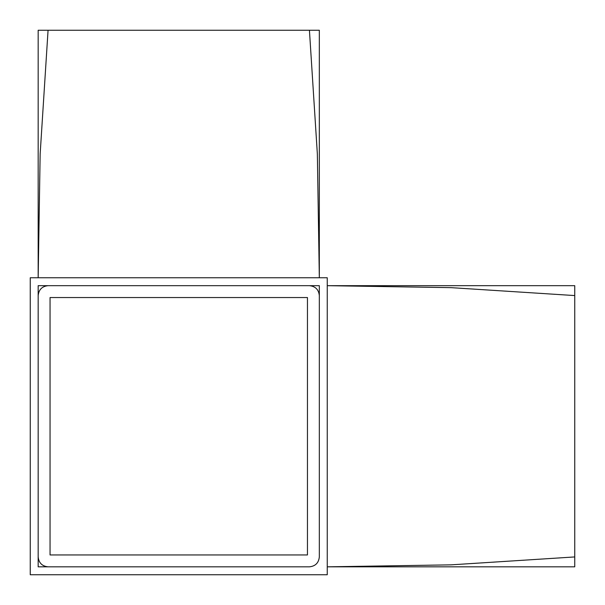 <?xml version="1.0" encoding="UTF-8"?>
<svg xmlns="http://www.w3.org/2000/svg" width="605" height="605" viewBox="0 0 605 605"><rect width="100%" height="100%" fill="white"/><g stroke="black" fill="none" stroke-linecap="round" stroke-linejoin="round"><path stroke-width="0.91" d="M327.252 277.748L327.252 574.75L30.25 574.75L30.25 277.748L327.252 277.748M319.327 556.933L319.327 285.673L38.168 285.673L38.168 566.832L309.427 566.832C315.402 566.197 318.699 562.9 319.327 556.933L319.327 295.573C318.699 289.598 315.402 286.301 309.427 285.673L48.067 285.673C42.1 286.301 38.803 289.598 38.168 295.573L38.168 556.933C38.803 562.9 42.1 566.197 48.067 566.832L309.427 566.832M307.453 554.951L307.453 297.547L50.049 297.547L50.049 554.951L307.453 554.951L50.049 554.951L50.049 297.547M48.067 30.25L40.149 154.003L38.168 277.748L38.168 30.25L319.327 30.25L319.327 277.748L317.353 154.003L309.427 30.25M319.327 277.748L319.327 30.25M309.427 285.673L319.327 285.673L319.327 295.573M38.168 295.573L38.168 285.673L48.067 285.673M48.067 566.832L38.168 566.832L38.168 556.933M574.75 295.573L450.997 287.647L327.252 285.673L574.75 285.673L574.75 566.832L574.75 556.933L450.997 564.851L327.252 566.832L574.75 566.832"/></g></svg>
